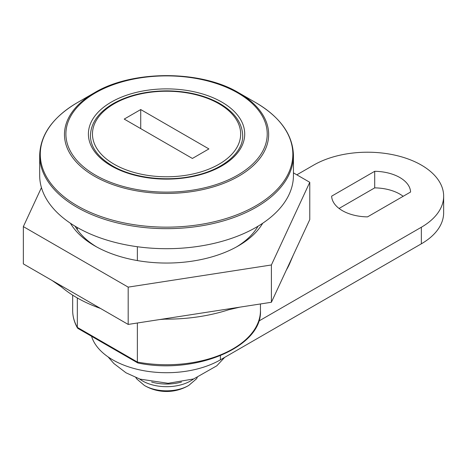 <?xml version="1.0" encoding="UTF-8"?>
<svg xmlns="http://www.w3.org/2000/svg" width="467" height="467" viewBox="0 0 467 467"><rect width="100%" height="100%" fill="white"/><g stroke="black" fill="none" stroke-linecap="round" stroke-linejoin="round"><path stroke-width="0.7" d="M293.439 155.412L293.439 175.44A126.878 73.249 180 0 1 215.112 243.12A126.878 73.249 180 0 1 76.845 227.242A126.878 73.249 180 0 1 39.683 175.44L39.683 155.412A126.878 73.249 0 0 0 76.845 207.208A126.878 73.249 0 0 0 215.112 223.086A126.878 73.249 0 0 0 293.439 155.412C292.844 134.753 280.317 117.176 255.858 102.687A126.283 72.91 180 0 1 255.858 205.795A126.283 72.91 180 0 1 77.265 205.795A126.283 72.91 180 0 1 77.265 102.687C52.8 117.176 40.273 134.753 39.683 155.412M260.452 303.964L260.452 310.532C262.594 346.987 195.288 375.077 137.812 362.97L77.843 328.371L77.324 327.385A93.89 54.207 180 0 1 72.671 310.532C72.689 316.527 74.288 322.347 77.475 327.997M137.695 362.923L137.374 362.053L77.324 327.385L77.324 297.958M77.324 227.517L77.324 229.688M137.374 246.728L137.374 260.574M137.374 323.006L137.374 362.053A93.89 54.207 180 0 0 260.452 310.532M140.725 109.558L208.907 148.92L192.398 158.453L124.216 119.085L140.725 109.558L140.725 128.618M374.703 171.301A36.794 21.243 180 0 1 410.586 192.019L367.523 216.881A36.794 21.243 180 0 1 331.64 196.163L374.703 171.301L374.703 187.874L339.065 208.451M403.161 196.309A36.794 21.243 0 0 0 374.703 187.874M296.831 174.821L313.696 165.084A76.127 43.951 180 0 1 396.658 155.558A76.127 43.951 180 0 1 443.65 196.163L443.65 212.736A76.127 43.951 180 0 1 421.351 243.815L220.389 359.841A76.127 43.951 180 0 1 143.579 370.664A76.127 43.951 180 0 1 91.561 336.287M443.65 196.163A76.127 43.951 180 0 1 421.351 227.242L258.613 321.197M135.844 377.616L136.889 379.046L144.379 385.438A31.067 17.933 0 0 0 156.632 389.875A31.067 17.933 0 0 0 188.744 385.438L196.233 379.046L197.278 377.616M96.628 246.92A96.424 55.672 180 0 1 75.088 226.203M258.035 226.203A96.424 55.672 180 0 1 236.495 246.92M60.938 286.469A126.878 73.249 0 0 0 62.105 287.468A126.878 73.249 0 0 0 100.44 308.407M286.405 269.938A126.878 73.249 0 0 0 290.223 262.279M164.098 319.124A126.878 73.249 0 0 0 165.172 319.136A126.878 73.249 0 0 0 228.597 309.784L239.851 307.152L128.186 324.425L23.35 263.896L23.35 226.606L128.186 287.129L271.397 264.976L309.773 182.293L293.439 172.866M70.424 223.244A101.502 58.603 0 0 0 94.789 245.887A101.502 58.603 0 0 0 238.333 245.887A101.502 58.603 0 0 0 262.699 223.244M41.446 187.611L23.35 226.606M309.773 182.293L309.773 219.589L271.397 302.272L239.851 307.152M128.186 287.129L128.186 324.425M271.397 264.976L271.397 302.272M238.754 92.81C201.026 69.922 132.108 69.916 94.369 92.81A102.098 58.947 0 0 0 94.369 176.17A102.098 58.947 0 0 0 238.754 176.17A102.098 58.947 0 0 0 238.754 92.81L255.858 102.687M111.298 165.913A78.158 45.124 0 0 0 242.052 145.681A78.158 45.124 0 0 0 146.334 90.417A78.158 45.124 0 0 0 111.298 165.913M95.385 175.102A100.662 58.118 180 0 1 140.509 77.866A100.662 58.118 180 0 1 263.791 149.049A100.662 58.118 180 0 1 95.385 175.102M114.17 103.756A74.095 42.777 180 0 1 238.135 122.932A74.095 42.777 180 0 1 147.385 175.323A74.095 42.777 180 0 1 114.17 103.756M220.389 355.702L220.389 359.841M421.351 227.242L421.351 243.815M151.617 382.035A34.003 19.632 0 0 0 155.692 383.004A34.003 19.632 0 0 0 181.505 382.035M193.572 378.976A34.003 19.632 180 0 1 155.692 385.654A34.003 19.632 180 0 1 139.551 378.976M94.369 92.81L77.265 102.687M90.435 135.663C90.551 147.012 97.842 157.064 112.314 165.808C133.136 178.166 167.513 182.253 195.299 175.539C224.049 169.136 243.266 151.979 242.688 135.663C242.28 122.617 234.212 111.671 218.492 102.822C203.898 95.052 186.724 91.059 166.982 90.855C146.142 90.96 128.203 95.227 113.154 103.656C98.368 112.413 90.796 123.084 90.435 135.663M72.671 295.156L72.671 310.532M144.373 385.438A43.717 43.717 0 0 0 188.744 385.438M108.128 356.934L113.872 363.519L125.991 372.794L140.001 379.128L168.161 383.302L193.671 378.941L216.787 365.813L224.662 357.378M62.146 287.456L52.041 280.463M165.172 319.113L159.702 319.551M290.229 262.279L293.282 255.122"/></g></svg>
